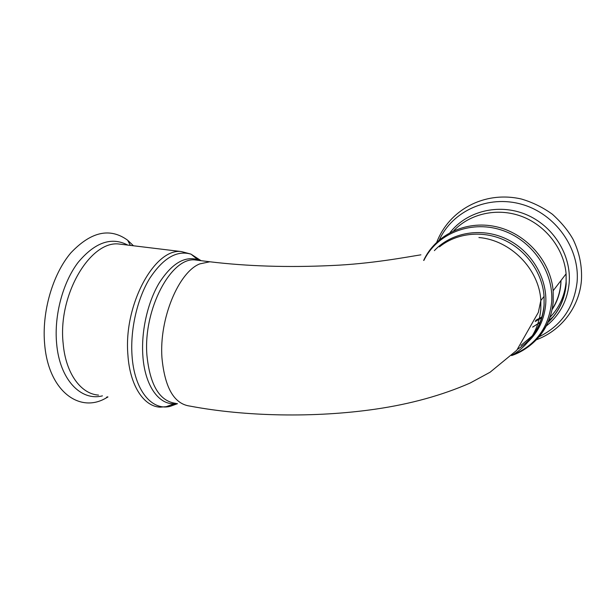 <?xml version="1.0" encoding="UTF-8"?>
<svg xmlns="http://www.w3.org/2000/svg" width="612" height="612" viewBox="0 0 612 612"><rect width="100%" height="100%" fill="white"/><g stroke="black" fill="none" stroke-linecap="round" stroke-linejoin="round"><path stroke-width="0.92" d="M533.236 335.009L520.95 345.413M553.745 306.933L552.185 308.777M541.857 317.758L535.186 321.545M554.082 306.352L552.254 308.402M542.125 316.825L535.653 320.374M434.375 250.629C451.266 232.514 480.971 227.044 506.009 238.764C531.055 250.4 547.755 278.032 545.697 304.271C544.343 319.326 538.422 331.888 527.949 341.94M517.783 349.154C533.343 339.025 542.102 324.352 544.06 305.143L544.076 296.369C542.446 272.975 526.473 250.331 504.426 240.164C482.363 230.013 456.483 233.05 439.454 246.873M512.405 355.029C535.416 345.589 548.49 328.108 551.619 302.596C554.212 271.521 531.507 239.162 500.509 229.745C469.542 220.098 436.54 234.251 423.871 260.444M511.823 355.365C528.998 345.313 538.659 329.998 540.817 309.412L540.824 300.53C539.226 269.073 510.454 240.049 478.913 237.548M423.649 260.444C435.27 235.153 465.365 220.098 495.445 226.562C525.517 232.874 550.563 260.582 553.149 290.754L553.225 301.731C551.297 320.856 542.928 335.927 528.102 346.935M453.722 230.747C469.886 213.642 497.196 207.346 521.432 216.296C545.652 225.216 563.973 248.778 566.092 273.832L566.123 284.22C564.647 299.498 558.549 312.265 547.832 322.532M439.362 239.828C452.482 211.063 488.032 194.624 521.707 204.309C555.421 213.741 580.176 248.564 577.07 282.239C573.918 307.629 561.235 325.821 539.004 336.837M450.095 232.537C466.528 211.4 498.191 203.092 525.57 214.315C552.973 225.415 571.6 254.913 569.152 283.172C567.332 300.89 559.72 315.149 546.309 325.959M560.952 280.556L560.791 283.601C559.988 293.01 557.088 301.563 552.085 309.267M540.396 322.042L532.677 327.122M566.1 281.788C564.769 295.81 559.345 307.714 549.836 317.49M553.447 316.588L548.65 320.612M199.917 260.544L197.76 259.664C184.61 255.801 171.773 263.543 159.242 282.889C147.836 301.93 141.242 330.457 142.795 354.876C144.593 386.524 159.809 406.422 176.478 403.499M175.644 403.339C159.525 401.151 149.94 385.086 146.911 355.144C143.124 308.769 171.597 256.459 195.404 259.978L198.495 260.368M177.48 403.691L170.105 406.376C151.615 410.989 134.089 389.928 132.001 355.128C130.249 329.134 137.34 298.71 149.626 278.521C163.144 258.042 176.96 249.933 191.082 254.194L201.065 260.681M531.162 337.633C538.851 328.399 543.173 317.544 544.129 305.067L544.076 296.369L540.824 300.53L538.353 312.365L516.773 350.278L490.051 372.249L470.07 383.066C441.994 395.352 410.537 404.035 375.684 409.122C314.644 418.019 245.121 416.565 189.95 406.093C174.152 403.981 164.812 387.863 161.943 357.737C159.112 318.6 178.742 272.034 199.757 263.894L209.84 261.775L195.404 259.978L197.76 259.664L191.082 254.194L181.496 251.593C155.058 247.646 123.425 304.378 127.9 354.861C129.843 385.614 143.789 406.437 160.053 407.164L170.105 406.376L177.044 403.606M165.607 406.896L175.437 403.323M199.053 260.437L191.128 254.232M190.745 254.034L181.496 251.593L119.348 244.066C90.744 239.912 57.627 294.51 63.166 343.6C65.698 373.496 80.983 394.036 98.524 395.092M122.981 244.502L125.345 244.792M133.462 245.772L127.671 240.233C109.969 227.366 91.02 231.588 70.816 252.901C52.548 274.413 41.509 312.487 44.722 344.931C48.746 391.213 79.614 413.528 105.914 398.106L107.98 396.943M127.763 245.083C111.506 236.538 94.952 242.314 78.099 262.41C62.845 282.438 53.978 315.356 56.625 343.531C59.685 379.761 80.975 401.411 102.418 395.857M520.774 347.149L517.859 349.062M511.594 355.587C534.161 347.976 551.228 326.693 553.149 301.823L553.149 290.754L566.092 273.832L566.184 284.144C564.799 299.421 558.748 312.174 548.023 322.409M536.387 339.744C560.661 330.885 579.067 307.706 581.4 280.832C582.28 266.549 579.533 252.771 573.153 239.491C568.38 230.908 561.464 222.493 552.407 214.261C542.821 207.33 532.432 202.243 521.24 198.984C483.587 190.454 448.841 210.735 436.784 242.145M551.993 309.733C557.203 301.915 560.171 293.163 560.883 283.486L561.005 280.48M532.754 326.969L538.552 323.427M420.903 254.829C407.064 256.979 371.339 263.917 330.954 265.562C287.892 267.559 247.516 266.297 209.84 261.775M130.387 245.404L127.671 240.233M107.222 396.798L105.914 398.106"/></g></svg>
